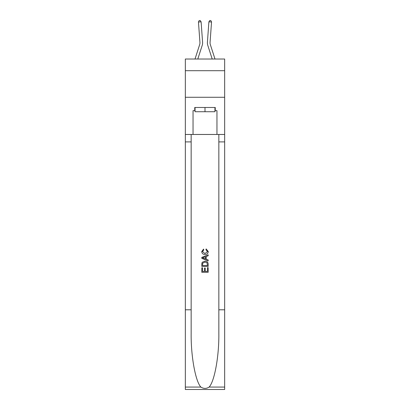 <?xml version="1.0" encoding="UTF-8"?>
<svg xmlns="http://www.w3.org/2000/svg" width="410" height="410" viewBox="0 0 410 410"><rect width="100%" height="100%" fill="white"/><g stroke="black" fill="none" stroke-linecap="round" stroke-linejoin="round"><path stroke-width="0.61" d="M224.659 70.704L224.659 59.014L185.34 59.014L185.34 70.704L224.659 70.704L224.659 97.272L185.34 97.272L185.34 70.704M202.222 45.31L197.804 59.014L202.222 45.31A7.969 7.969 141.3 0 0 202.586 42.291L201.11 21.822L202.586 42.291M195.016 59.014L199.696 44.495A5.315 5.315 -30.7 0 0 199.936 42.481L198.46 22.012L199.152 20.577L200.213 20.5L201.11 21.822L198.46 22.012M214.983 59.014L210.304 44.495A5.315 5.315 30.7 0 1 210.063 42.481L211.539 22.012L208.89 21.822L207.414 42.291A7.969 7.969 -141.3 0 0 207.778 45.31L212.195 59.014L207.778 45.31M214.937 107.471L214.937 111.725L195.063 111.725L195.063 107.471M205 107.471L205 111.725M207.45 267.638L207.45 271.394L205.241 271.394L207.45 271.394L207.45 267.638L208.183 267.638L208.183 272.296L201.807 272.296L201.807 267.802L201.807 272.296M204.508 268.043L204.508 271.394L202.545 271.394L204.508 271.394L204.508 268.043L205.241 268.043L205.241 271.394M202.355 262.174L201.899 263.102L202.355 262.174L204.964 261.18C207.004 261.17 208.075 262.154 208.183 264.127L208.183 266.408L201.807 266.408L201.807 264.23L201.807 266.408M206.143 248.916L205.933 249.818L206.143 248.916L208.265 251.52C208.095 253.477 206.988 254.461 204.949 254.477L204.949 254.477C202.991 254.436 201.915 253.457 201.725 251.54L203.58 249.08L203.775 249.982L202.463 251.581L204.944 253.575L207.532 251.607L205.933 249.818M209.11 387.076L224.659 387.076L224.659 389.5L185.34 389.5L185.34 309.801L191.157 309.801L191.157 333.494C190.875 356.141 195.473 381.443 200.89 387.076C203.626 388.823 206.368 388.823 209.11 387.076C214.527 381.443 219.124 356.141 218.843 333.494L218.843 134.465M201.807 257.362L201.807 258.377L208.183 260.909L201.807 258.377L201.807 257.362L208.183 254.83L201.807 257.362M218.843 309.801L224.659 309.801L224.659 97.272M185.34 309.801L185.34 97.272M191.157 134.465L191.157 309.801M224.659 387.076L224.659 309.801M185.34 134.465L193.043 134.465L193.043 110.659L195.063 110.659M214.937 110.659L215.255 110.659L215.255 107.471L194.745 107.471L194.745 110.659M215.255 110.659L216.957 110.659L216.957 134.465L224.659 134.465M193.043 134.465L216.957 134.465M208.183 254.83L208.183 255.784L206.225 256.511L206.225 259.228L208.183 259.95L208.183 260.909M203.724 258.305L205.487 258.956L205.487 256.778L202.545 257.87L203.724 258.305M205.487 256.778L205.487 258.956M201.807 264.23L201.899 263.102M206.999 262.692L207.45 265.511L206.999 262.692L204.949 262.077L202.678 263.164L202.545 265.511L207.45 265.511L202.545 265.511M201.807 267.802L202.545 267.802L202.545 271.394M199.696 44.495A5.315 5.315 -38.7 0 0 199.936 42.481A5.315 5.315 -38.7 0 1 199.696 44.495A5.315 5.315 -38.7 0 0 199.936 42.481A5.315 5.315 -38.7 0 1 199.696 44.495A5.315 5.315 -38.7 0 0 199.936 42.481A5.315 5.315 -38.7 0 1 199.696 44.495A5.315 5.315 -38.7 0 0 199.936 42.481A5.315 5.315 -38.7 0 1 199.696 44.495A5.315 5.315 -38.7 0 0 199.936 42.481A5.315 5.315 -38.7 0 1 199.696 44.495A5.315 5.315 -38.7 0 0 199.936 42.481A5.315 5.315 -38.7 0 1 199.696 44.495A5.315 5.315 -38.7 0 0 199.936 42.481A5.315 5.315 -38.7 0 1 199.696 44.495A5.315 5.315 -38.7 0 0 199.936 42.481A5.315 5.315 -38.7 0 1 199.696 44.495A5.315 5.315 -38.7 0 0 199.936 42.481A5.315 5.315 -38.7 0 1 199.696 44.495A5.315 5.315 -38.7 0 0 199.936 42.481A5.315 5.315 -38.7 0 1 199.696 44.495A5.315 5.315 -38.7 0 0 199.936 42.481A5.315 5.315 -38.7 0 1 199.696 44.495A5.315 5.315 -38.7 0 0 199.936 42.481A5.315 5.315 -38.7 0 1 199.696 44.495A5.315 5.315 -38.7 0 0 199.936 42.481A5.315 5.315 -38.7 0 1 199.696 44.495A5.315 5.315 -38.7 0 0 199.936 42.481A5.315 5.315 -38.7 0 1 199.696 44.495A5.315 5.315 -38.7 0 0 199.936 42.481A5.315 5.315 -38.7 0 1 199.696 44.495A5.315 5.315 -38.7 0 0 199.936 42.481A5.315 5.315 -38.7 0 1 199.696 44.495A5.315 5.315 -38.7 0 0 199.936 42.481A5.315 5.315 -38.7 0 1 199.696 44.495A5.315 5.315 -38.7 0 0 199.936 42.481A5.315 5.315 -38.7 0 1 199.696 44.495A5.315 5.315 -38.7 0 0 199.936 42.481A5.315 5.315 -38.7 0 1 199.696 44.495A5.315 5.315 -38.7 0 0 199.936 42.481A5.315 5.315 -38.7 0 1 199.696 44.495A5.315 5.315 -38.7 0 0 199.936 42.481A5.315 5.315 -38.7 0 1 199.696 44.495A5.315 5.315 -38.7 0 0 199.936 42.481A5.315 5.315 -38.7 0 1 199.696 44.495A5.315 5.315 -38.7 0 0 199.936 42.481M210.304 44.495A5.315 5.315 38.7 0 1 210.063 42.481A5.315 5.315 38.7 0 0 210.304 44.495A5.315 5.315 38.7 0 1 210.063 42.481A5.315 5.315 38.7 0 0 210.304 44.495A5.315 5.315 38.7 0 1 210.063 42.481A5.315 5.315 38.7 0 0 210.304 44.495A5.315 5.315 38.7 0 1 210.063 42.481A5.315 5.315 38.7 0 0 210.304 44.495A5.315 5.315 38.7 0 1 210.063 42.481A5.315 5.315 38.7 0 0 210.304 44.495A5.315 5.315 38.7 0 1 210.063 42.481A5.315 5.315 38.7 0 0 210.304 44.495A5.315 5.315 38.7 0 1 210.063 42.481A5.315 5.315 38.7 0 0 210.304 44.495A5.315 5.315 38.7 0 1 210.063 42.481A5.315 5.315 38.7 0 0 210.304 44.495A5.315 5.315 38.7 0 1 210.063 42.481A5.315 5.315 38.7 0 0 210.304 44.495A5.315 5.315 38.7 0 1 210.063 42.481A5.315 5.315 38.7 0 0 210.304 44.495A5.315 5.315 38.7 0 1 210.063 42.481A5.315 5.315 38.7 0 0 210.304 44.495A5.315 5.315 38.7 0 1 210.063 42.481A5.315 5.315 38.7 0 0 210.304 44.495A5.315 5.315 38.7 0 1 210.063 42.481A5.315 5.315 38.7 0 0 210.304 44.495A5.315 5.315 38.7 0 1 210.063 42.481A5.315 5.315 38.7 0 0 210.304 44.495A5.315 5.315 38.7 0 1 210.063 42.481A5.315 5.315 38.7 0 0 210.304 44.495A5.315 5.315 38.7 0 1 210.063 42.481A5.315 5.315 38.7 0 0 210.304 44.495A5.315 5.315 38.7 0 1 210.063 42.481A5.315 5.315 38.7 0 0 210.304 44.495A5.315 5.315 38.7 0 1 210.063 42.481A5.315 5.315 38.7 0 0 210.304 44.495A5.315 5.315 38.7 0 1 210.063 42.481A5.315 5.315 38.7 0 0 210.304 44.495A5.315 5.315 38.7 0 1 210.063 42.481A5.315 5.315 38.7 0 0 210.304 44.495A5.315 5.315 38.7 0 1 210.063 42.481A5.315 5.315 38.7 0 0 210.304 44.495A5.315 5.315 38.7 0 1 210.063 42.481A5.315 5.315 38.7 0 0 210.304 44.495A5.315 5.315 38.7 0 1 210.063 42.481M211.539 22.012L210.848 20.577L209.787 20.5L208.89 21.822L207.414 42.291M218.843 141.901L224.659 141.901M191.157 141.901L185.34 141.901M185.34 387.076L200.89 387.076"/></g></svg>
